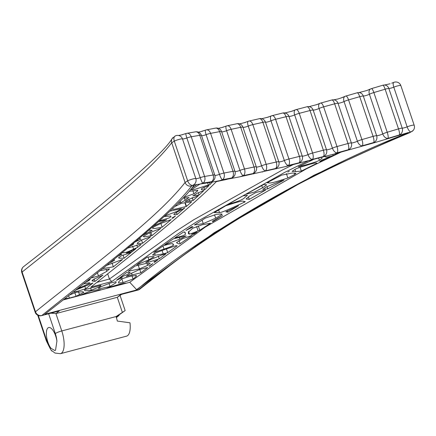 <?xml version="1.0" encoding="UTF-8"?>
<svg xmlns="http://www.w3.org/2000/svg" width="436" height="436" viewBox="0 0 436 436"><rect width="100%" height="100%" fill="white"/><g stroke="black" fill="none" stroke-linecap="round" stroke-linejoin="round"><path stroke-width="0.65" d="M50.968 348.288A11.919 4.622 75.1 0 1 46.619 336.875A11.919 4.622 75.1 0 1 48.014 327.883A11.919 4.622 75.1 0 1 48.718 327.523A11.919 4.622 75.1 0 1 56.92 341.148L55.525 350.25L54.892 350.549L50.968 348.288A13.244 5.134 75.1 0 1 46.668 340.434A5.297 0.812 -18.6 0 0 46.369 340.876C50.156 348.729 51.993 352.016 51.889 350.724L54.98 353.046L60.468 353.678L126.554 336.151A18.541 7.183 -104.9 0 0 127.644 335.595A18.541 7.183 -104.9 0 0 129.977 322.793L117.328 321.065A18.541 7.183 -104.9 0 0 116.058 316.552L125.159 310.579L116.178 316.923M119.093 315.005A7.946 3.079 -104.9 0 0 119.028 315.484L116.39 317.577M226.987 179.365L216.37 181.599C205.525 192.832 187.3 209.035 161.712 230.208C138.773 249.087 123.72 261.251 90.879 287.117L111.752 281.58L109.436 279.035L96.928 282.354M111.752 281.58L178.558 233.445L196.554 221.864L284.697 172.373L308.127 160.895M293.019 164.737L282.059 170.182L193.535 219.891L175.49 231.5L109.436 279.035L107.692 273.846M62.997 299.99L129.759 282.288L205.378 227.014L306.29 168.89L340.827 152.213M212.397 182.041L210.048 184.466L194.93 189.328L191.17 189.807L199.77 184.205M196.227 184.641L196.631 184.75L192.352 187.742M174.405 214.648C172.885 214.637 174.585 213.351 179.507 210.784L184.788 207.879L177.098 214.539L174.405 214.648L174.122 214.299M193.121 200.489L185.245 201.568L188.205 199.623L198.375 195.704L193.121 200.489L192.14 197.573M192.935 195.535L193.072 195.944L196.772 193.388L203.803 190.603L199.11 195.017L192.93 195.704M204.691 189.747L201.737 189.807L201.666 189.502C200.255 189.137 202.685 187.829 208.953 185.567L204.691 189.747L203.95 187.545M94.961 281.427L91.974 280.795L93.511 279.372L102.978 275.089L94.961 281.427L94.116 278.92M124.135 258.205L118.974 258.183L118.608 257.638L121.682 255.627L131.154 252.553L124.135 258.205L123.05 254.984M131.977 251.894L126.206 253.142L135.972 248.662A7341.848 1128.722 -18.6 0 1 131.977 251.894L131.558 250.645M142.626 243.255L137.215 243.67L137.433 242.928L141.351 240.138L150.545 236.775L142.626 243.255L141.542 240.045M151.951 235.614L144.207 236.89L143.221 236.465L149.15 232.998L160.819 228.279L151.951 235.614L150.791 232.165M162.143 227.172L154.66 228.519L152.567 228.328L152.954 227.717C152.257 227.647 155.014 226.197 161.222 223.363L171.217 219.548L162.143 227.172L160.911 223.51M175.435 215.962A3467.001 533.01 -18.6 0 1 172.803 218.207L171.866 218.18L175.435 215.962M175.446 206.266L181.425 203.296L191.666 201.797L186.461 206.413L178.885 208.266C173.855 209.525 171.784 209.656 172.678 208.664M106.15 265.568L122.62 259.42L113.355 266.832L102.302 268.68M127.383 248.209L138.719 244.754L141.199 244.416A6734.876 1035.407 -18.6 0 1 137.58 247.359L133.585 249.158C127.187 252.373 123.29 253.436 121.895 252.34M88.988 279.367L90.187 279.432L89.02 280.512L84.791 282.719M113.829 259.333L114.559 260.227L108.422 263.726M139.111 238.427L140.85 239.048L134.517 242.28M164.367 216.55L170.634 216.027L171.032 216.501L169.462 217.815L159.434 220.948M189.682 191.24L197.715 190.363L197.802 190.745L193.922 193.802L184.461 197.176M183.583 198.108L189.039 197.639M188.897 197.399L185.131 200.315L180.689 202.8L178.52 203.274M158.66 221.63L166.656 219.82L153.717 225.962M120.445 253.921L121.731 254.341L117.18 256.597M148.736 230.257L152.229 230.29L142.572 235.511M170.4 211.035L181.485 208.648L177.196 211.302L165.173 215.825M133.013 243.539L133.623 243.659L133.465 244.215L128.854 246.994M99.795 270.696L109.507 268.941L106.798 271.334L98.481 275.95L90.492 278.163M83.309 283.896L89.227 282.784L90.078 283.078L76.48 289.33M110.417 286.888L120.799 283.912L125.71 283.133L106.902 288.12L110.417 286.888M289.297 171.288L287.787 172.046A453.625 69.738 -18.6 0 1 289.297 171.288M263.736 184.504L266.728 184.842L262.521 187.823L254.422 192.074L245.784 194.293L263.736 184.504M242.994 195.851L247.446 195.274L244.743 197.557C243.326 199.345 238.427 201.405 230.05 203.726L228.311 204.266L242.994 195.851M205.454 218.027L216.387 214.381L221.439 213.972L222.142 214.289L215.678 218.213L203.258 223.619L194.429 224.976L205.454 218.027M191.873 226.616L193.044 226.889L185.992 230.431L191.873 226.616M183.616 231.99L185.115 232.268L185.147 233.293C186.761 234.448 183.316 235.985 174.814 237.898L183.616 231.99M173.468 238.759L186.199 235.898L179.828 239.168L164.721 244.738L173.468 238.759M172.907 244.449C175.092 244.825 172.127 246.378 164.007 249.109L153.772 252.428L163.271 245.746C170.618 243.539 173.828 243.103 172.907 244.449L173.141 244.89M126.663 272.429L130.184 272.407L127.312 274.517L120.047 277.53L126.663 272.429M281.721 175.119L292.36 173.021L295.979 173.315L294.85 174.405L287.88 178.03L281.122 180.117C273.726 182.526 269.579 183.442 268.685 182.869L267.023 182.755L281.721 175.119M225.853 205.705L229.636 204.533C238.149 201.721 242.776 200.642 243.511 201.307L244.978 201.895L234.873 206.604C225.744 210.779 220.621 212.768 219.493 212.561L214.321 212.588L225.853 205.705M245.223 201.568L244.978 201.895L244.809 201.394M150.137 263.366L147.613 265.404L139.46 268.881L128.211 271.252L135.176 265.993L145.826 263.48L150.229 263.535M136.735 264.832L147.079 257.229L151.979 256.553L154.131 256.744L148.899 259.807L136.735 264.832M193.84 234.252L191.486 234.355L197.023 232.099L193.84 234.252L193.573 233.462M199.775 230.263L198.097 230.922C191.9 233.413 188.995 234.448 189.382 234.012L188.428 233.778L188.423 232.175L192.69 228.29L202.141 224.785L210.463 223.232L199.775 230.263L198.315 225.924M249.272 199.377L246.078 198.99L249.081 196.391L255.883 192.494L265.726 190.009L249.272 199.377L248.427 196.87M267.808 188.853L262.777 189.458L266.091 187.088L280.735 181.054L284.059 180.046L267.808 188.853L267.023 186.515M167.691 252.618L163.238 253.899L155.2 255.213L152.507 255.033L153.603 254.112C153.396 253.768 157.151 252.226 164.873 249.49L175.915 245.708L177.207 245.784L167.691 252.618L166.443 248.912M159.233 258.837L148.513 262.216L145.706 262.385L150.796 259.469L161.914 254.907L165.936 253.899L159.233 258.837L158.268 255.954M153.864 261.911L157.685 259.987L154.611 262.298L153.87 261.998M140.888 272.822L126.266 276.353L130.277 273.835L139.656 269.492L147.744 267.513L140.888 272.822L139.754 269.453M192.276 235.315L180.144 243.708L179.082 243.937L176.94 243.059L176.673 242.547L182.526 238.748L192.276 235.315M227.821 212.245L225.832 211.782L238.547 205.716L227.821 212.245L227.32 210.762M301.347 171.076L295.701 171.604L292.098 171.353L294.409 169.811C295.641 168.77 299.728 167.271 306.661 165.309C313.462 163.069 316.852 162.421 316.841 163.358L301.347 171.076L300.088 167.326M320.122 161.761L319.866 161.456L322.378 159.799L330.085 156.976L320.122 161.761L319.926 161.178M213.068 221.548L212.245 221.412L222.611 215.488L213.068 221.548L212.833 220.845M149.248 265.715L149.423 266.233L150.9 264.707L152.856 263.622L149.423 266.233L148.921 266.091M110.025 286.463L100.972 288.463L98.313 288.332L100.711 286.828L110.15 283.062L116.069 281.727L115.96 282.779L110.025 286.463L109.005 283.438M121.846 278.768L130.587 276.184L136.321 275.519L136.217 276.495L133.056 279.007L123.105 282.604L118.538 283.029L118.657 281.89L121.846 278.768M116.483 280.321A1984.443 305.086 -18.6 0 1 119.328 278.092L122.271 277.607L116.483 280.321M339.377 152.611L333.175 155.516C327.452 157.396 324.902 157.674 325.523 156.333M321.659 157.396L322.084 158.241L319.365 160.306C318.302 161.091 314.28 162.486 307.309 164.503L298.284 166.825L313.184 159.62M100.809 289.738L80.202 295.199L90.764 290.926L98.291 289.591L100.809 289.738M69.084 295.188L76.262 292.234L82.726 291.738L83.865 292.311L76.066 296.3L69.417 298.06L64.512 298.796M75.27 290.289L92.988 282.986A11814.118 1816.278 -18.6 0 1 85.658 288.757L77.995 291.112L72.823 292.224M85.205 289.531L100.498 285.476L101.054 285.645L98.607 287.193L91.337 290.163L85.44 290.763L84.35 290.218L85.205 289.531M113.355 266.832L112.025 262.881M177.098 214.539L176.417 212.512M186.461 206.413L185.191 202.626M199.11 195.017L198.309 192.63M210.048 184.466L209.416 182.586M85.658 288.757L84.797 286.196M137.58 247.359L136.8 245.037M172.803 218.207L172.596 217.597M58.288 311.206L41.851 315.49A5.297 2.055 75.1 0 1 41.534 315.648L58.288 311.206M121.513 294.442L117.295 297.308L55.922 313.582L50.859 313.173M41.534 315.648A5.297 5.297 0 0 1 35.158 312.214A5.297 0.812 -18.6 0 1 35.474 311.767L22.116 272.075A5.297 0.812 161.4 0 0 21.8 272.522L35.169 312.209M175.321 135.912L172.122 138.621A5.297 5.156 -149.7 0 0 171.719 142.79C142.79 179.774 77.27 227.565 22.116 272.075A5.297 4.796 -128 0 1 23.555 266.663C68.141 232.072 106.586 200.773 138.888 172.787C157.396 156.382 168.481 144.981 172.149 138.566A5.297 5.156 -149.7 0 1 172.727 137.771M21.8 272.522A5.297 5.297 0 0 1 23.56 266.663A5.297 4.796 -128 0 1 23.669 266.581M191.736 185.91C162.524 223.254 97.043 270.909 41.851 315.49A5.297 4.796 -128 0 1 35.474 311.767C90.617 267.257 156.164 219.461 185.077 182.482A5.297 5.156 30.3 0 0 191.736 185.91L192.598 185.355A5.297 3.194 -115.3 0 1 187.66 180.815A5.297 0.812 -18.6 0 1 195.84 178.602L182.482 138.915A5.297 5.167 -65.1 0 0 179.801 135.901L179.801 135.901A5.297 5.297 0 0 0 175.299 135.918A5.297 3.194 -115.3 0 1 175.321 135.907M406.81 133.389C329.447 163.042 211.22 226.48 136.833 289.891L44.772 314.302C130.953 247.517 180.646 204.566 193.846 185.458L194.298 184.989L211.689 182.183L240.023 176.776L285.286 166.628L334.243 154.012L375.407 142.419L408.33 132.549L406.81 133.389A9.27 1.428 161.4 0 0 410.848 131.939L409.469 132.718C258.145 195.742 194.347 245.844 138.212 289.94L120.756 294.567L137.896 290.098A5.297 2.055 -104.9 0 0 138.212 289.94A5.297 4.845 -129.2 0 0 139.891 289.079A5.297 4.845 -129.2 0 0 139.989 288.997M119.028 315.484L116.314 317.348M199.519 184.248A9.27 1.428 161.4 0 0 202.795 183.175A5.297 0.681 70.2 0 1 200.211 177.67L186.853 137.978A5.297 0.812 -18.6 0 1 191.246 136.762A5.297 3.81 -99.3 0 0 186.908 133.296A5.297 5.297 0 0 0 185.976 133.536A5.297 0.681 70.2 0 0 186.853 137.978A3.973 0.61 161.4 0 1 182.482 138.915A5.297 0.812 161.4 0 0 174.302 141.122L187.66 180.815L185.077 182.482L171.719 142.79L174.302 141.122A5.297 3.194 -115.3 0 1 175.299 135.918M193.846 185.458A9.27 1.428 161.4 0 1 192.598 185.355A5.297 5.167 -65.1 0 0 195.84 178.602A3.973 0.61 -18.6 0 0 200.211 177.67A5.297 0.812 -18.6 0 1 204.604 176.455L191.246 136.762L199.77 135.318L213.128 175.01A5.297 3.695 80.1 0 1 211.433 181.714A5.297 5.167 27.9 0 0 214.447 179.229L214.447 179.229A5.297 5.297 0 0 0 214.785 175.059A5.297 0.812 161.4 0 0 213.128 175.01L204.604 176.455A5.297 3.81 -99.3 0 1 202.795 183.175L211.433 181.714A9.27 1.428 161.4 0 0 211.689 182.183M182.82 134.631L178.597 135.509M195.399 131.857A5.297 3.695 80.1 0 1 195.492 131.841A5.297 3.695 80.1 0 1 199.77 135.318A5.297 0.812 161.4 0 1 201.427 135.367A5.297 5.297 0 0 0 195.497 131.841L186.902 133.296M215.466 128.146A5.297 3.417 78.9 0 1 215.548 128.13A5.297 3.417 78.9 0 1 219.646 131.639L233.004 171.332A5.297 3.417 78.9 0 1 231.598 177.981A5.297 5.216 11.5 0 0 234.95 171.403A5.297 0.812 161.4 0 0 234.95 171.332A5.297 0.812 161.4 0 0 233.004 171.332L223.941 173.059A5.297 0.812 -18.6 0 0 219.466 174.356A5.297 1.057 69.6 0 0 222.404 179.736A5.297 3.543 -100.5 0 0 223.941 173.059L210.588 133.367A5.297 3.543 -100.5 0 0 206.408 129.874A5.297 5.297 0 0 0 205.53 130.113A5.297 1.057 69.6 0 0 206.108 134.664L219.466 174.356A3.973 0.61 -18.6 0 1 214.894 175.414M202.435 131.231L198.451 132.173M235.118 174.068L235.118 174.068A5.297 5.297 0 0 0 234.95 171.326L221.592 131.639A5.297 0.812 161.4 0 0 219.646 131.639L210.588 133.367A5.297 0.812 -18.6 0 0 206.108 134.664A3.973 0.61 161.4 0 1 201.388 135.623M236.753 123.77A5.297 3.101 77.8 0 1 236.824 123.753A5.297 3.101 77.8 0 1 240.71 127.307L254.068 166.999A5.297 3.101 77.8 0 1 252.973 173.583A5.297 5.232 -13.6 0 0 256.455 167.375A5.297 5.297 0 0 0 256.324 166.934A5.297 0.812 161.4 0 0 254.068 166.999L244.492 169.021A5.297 0.812 -18.6 0 0 239.947 170.4A5.297 1.45 68.9 0 0 243.255 175.632A5.297 3.243 -101.7 0 0 244.492 169.021L231.135 129.329A5.297 3.243 -101.7 0 0 227.156 125.791A5.297 5.297 0 0 0 226.317 126.037A5.297 1.45 68.9 0 0 226.589 130.707L239.947 170.4A3.973 0.61 -18.6 0 1 235.009 171.522M223.325 127.159L218.403 128.353M256.455 167.375L256.455 167.375A5.297 5.232 -13.6 0 0 256.33 166.944L242.972 127.252A3.973 0.61 161.4 0 0 248.248 126.086L261.605 165.778A5.297 1.842 68.1 0 0 265.284 170.868A5.297 2.916 -102.7 0 0 266.194 164.323L252.836 124.631A5.297 2.916 -102.7 0 0 249.092 121.05A5.297 5.297 0 0 0 248.28 121.301A5.297 1.842 68.1 0 0 248.248 126.086A5.297 0.812 -18.6 0 1 252.836 124.631L262.881 122.325L276.239 162.018A5.297 2.758 76.8 0 1 275.487 168.525A5.297 5.227 -41.2 0 0 278.811 161.827A5.297 0.812 161.4 0 0 276.239 162.018L266.194 164.323A5.297 0.812 -18.6 0 0 261.605 165.778A3.973 0.61 -18.6 0 1 256.335 166.961L256.455 167.375M245.414 122.418L239.549 123.879M265.453 122.135A5.297 5.227 -41.2 0 0 264.439 120.38L264.439 120.38A5.297 5.297 0 0 0 259.251 118.712A5.297 2.758 76.8 0 1 262.881 122.325A5.297 0.812 161.4 0 1 265.453 122.135A3.973 0.61 161.4 0 0 270.979 120.816L284.337 160.508A5.297 2.235 67.3 0 0 288.381 165.446A5.297 2.562 -103.7 0 0 288.943 158.987L275.585 119.295A5.297 2.562 -103.7 0 0 272.102 115.649A5.297 5.297 0 0 0 271.306 115.911A5.297 2.235 67.3 0 0 270.979 120.816A5.297 0.812 -18.6 0 1 275.585 119.295L286.038 116.712L299.396 156.404A5.297 2.398 75.9 0 1 298.992 162.824A5.297 5.183 -61.2 0 0 302.262 156.083A5.297 0.812 161.4 0 0 299.396 156.404L288.943 158.987A5.297 0.812 -18.6 0 0 284.337 160.508A3.973 0.61 -18.6 0 1 278.811 161.827L265.453 122.135M268.587 117.017L261.393 118.788M288.905 116.396A5.297 5.183 -61.2 0 0 286.517 113.529L286.517 113.529A5.297 5.297 0 0 0 282.681 113.033A5.297 2.398 75.9 0 1 286.038 116.712A5.297 0.812 161.4 0 1 288.905 116.396A3.973 0.61 161.4 0 0 294.649 114.93L308.007 154.622A5.297 2.605 66.4 0 0 312.399 159.413A5.297 2.202 -104.5 0 0 312.601 153.036L299.243 113.349A5.297 2.202 -104.5 0 0 296.039 109.627A5.297 5.297 0 0 0 295.248 109.905A5.297 2.605 66.4 0 0 294.649 114.93A5.297 0.812 -18.6 0 1 299.243 113.349L310.023 110.521L323.381 150.207A5.297 2.044 75.1 0 1 323.327 156.54A5.297 5.118 -73.3 0 0 326.51 149.766A5.297 0.812 161.4 0 0 323.381 150.207L312.601 153.036A5.297 0.812 -18.6 0 0 308.007 154.622A3.973 0.61 -18.6 0 1 302.262 156.083L288.905 116.396M292.703 110.989L284.801 113.011L286.517 113.529M313.152 110.074A5.297 5.118 -73.3 0 0 309.822 106.815L309.822 106.815A5.297 5.297 0 0 0 306.944 106.771A5.297 2.044 75.1 0 1 310.023 110.521A5.297 0.812 161.4 0 1 313.152 110.074A3.973 0.61 161.4 0 0 319.065 108.482L332.423 148.175A5.297 2.938 65.5 0 0 337.121 152.823A5.297 1.853 -105.3 0 0 336.984 146.545L323.626 106.853A5.297 1.853 -105.3 0 0 320.7 103.059A5.297 5.297 0 0 0 319.893 103.354A5.297 2.938 65.5 0 0 319.065 108.482A5.297 0.812 -18.6 0 1 323.626 106.853L334.646 103.812L348.004 143.504A5.297 1.706 74.4 0 1 348.282 149.744A5.297 5.03 -80.5 0 0 351.367 142.948A5.297 0.812 161.4 0 0 348.004 143.504L336.984 146.545A5.297 0.812 -18.6 0 0 332.423 148.175A3.973 0.61 -18.6 0 1 326.51 149.766L313.152 110.074M317.55 104.4L308.988 106.667M338.009 103.256A5.297 5.03 -80.5 0 0 334.129 99.871L334.129 99.871A5.297 5.297 0 0 0 331.834 99.991A5.297 1.706 74.4 0 1 334.646 103.812A5.297 0.812 161.4 0 1 338.009 103.256A3.973 0.61 161.4 0 0 344.042 101.555L357.4 141.248A5.297 3.216 64.6 0 0 362.36 145.782A5.297 1.531 -105.9 0 0 361.913 139.585L348.555 99.893A5.297 1.531 -105.9 0 0 345.879 96.034A5.297 5.297 0 0 0 345.056 96.345A5.297 3.216 64.6 0 0 344.042 101.555A5.297 0.812 -18.6 0 1 348.555 99.893L359.733 96.683L373.091 136.375A5.297 1.406 73.9 0 1 373.668 142.534A5.297 4.938 -85 0 0 376.65 135.721A5.297 0.812 161.4 0 0 373.091 136.375L361.913 139.585A5.297 0.812 -18.6 0 0 357.4 141.248A3.973 0.61 -18.6 0 1 351.367 142.948L338.009 103.256M342.892 97.348L338.009 98.972L333.769 99.833M363.292 96.029A5.297 4.938 -85 0 0 359.101 92.601A5.297 5.297 0 0 0 357.166 92.792A5.297 1.406 73.9 0 1 359.733 96.683A5.297 0.812 161.4 0 1 363.292 96.029A3.973 0.61 161.4 0 0 369.406 94.241L382.764 133.934A5.297 3.45 63.7 0 0 387.942 138.359A5.297 1.254 -106.4 0 0 387.223 132.244L373.865 92.552A5.297 1.254 -106.4 0 0 371.418 88.622A5.297 5.297 0 0 0 370.567 88.955A5.297 3.45 63.7 0 0 369.406 94.241A5.297 0.812 -18.6 0 1 373.865 92.552L385.146 89.206L398.504 128.893A5.297 1.139 73.4 0 1 399.332 134.975A5.297 4.845 -88 0 0 402.215 128.157A5.297 0.812 161.4 0 0 398.504 128.893L387.223 132.244A5.297 0.812 -18.6 0 0 382.764 133.934A3.973 0.61 -18.6 0 1 376.65 135.721L363.292 96.029M366.905 90.492L358.975 92.596M388.858 88.47A5.297 4.845 -88 0 0 384.492 85.031L384.492 85.031A5.297 5.297 0 0 0 382.792 85.249A5.297 1.139 73.4 0 1 385.146 89.206A5.297 0.812 161.4 0 1 388.858 88.47A3.973 0.61 161.4 0 0 393.79 87.167L407.148 126.854A5.297 1.864 68.1 0 0 410.848 131.939A5.297 5.15 -149.2 0 0 413.726 129.688A5.297 5.297 0 0 0 414.2 125.285A5.297 0.812 -18.6 0 0 407.148 126.854A3.973 0.61 -18.6 0 1 402.215 128.157L388.858 88.47M400.848 85.63A5.297 0.812 161.4 0 0 400.842 85.603A5.297 5.297 0 0 0 393.839 82.371A5.297 1.864 68.1 0 0 393.79 87.167A5.297 0.812 161.4 0 1 400.842 85.598L414.195 125.296M390.116 83.772L384.465 85.031M393.839 82.371L391.719 83.183M286.381 173.593L287.88 178.03M294.387 173.032L294.85 174.405M332.788 154.366L333.175 155.516M154.349 261.513L154.611 262.298M179.065 240.509L180.144 243.708M243.74 201.318L244.111 202.408M132.004 275.89L133.056 279.007M135.803 275.269L136.217 276.495M68.583 295.586L69.417 298.06M74.818 292.6L76.066 296.3M136.833 289.891L129.759 282.288M188.913 199.214L189.546 201.105M268.402 182.03L268.685 182.869M229.919 203.329L230.05 203.726M218.632 209.994L219.493 212.561M202.086 220.131L203.258 223.619M179.191 237.26L179.828 239.168M149.744 232.693L150.84 235.941M162.95 245.964L164.007 249.109M60.468 353.678A18.541 7.183 -104.9 0 0 61.558 353.116A18.541 7.183 -104.9 0 0 64.01 341.557A18.541 7.183 -104.9 0 0 61.77 330.946L55.922 313.582L59.383 310.835M48.652 313.762L55.318 333.573A13.244 5.134 75.1 0 1 56.92 341.148M46.668 340.434L38.264 315.462M120.756 294.567L117.295 297.308L122.353 312.334M116.058 316.552L61.77 330.946A5.297 0.812 161.4 0 0 55.318 333.573M409.889 132.626A5.297 2.076 -112.4 0 1 409.813 132.658A5.297 2.076 -112.4 0 1 409.469 132.718M201.432 135.4A5.297 0.812 161.4 0 0 201.432 135.373L214.785 175.065M219.134 180.842A9.27 1.428 161.4 0 0 222.404 179.736L231.598 177.981A9.27 1.428 161.4 0 0 232.083 178.373M221.592 131.71A5.297 0.812 161.4 0 0 221.592 131.639A5.297 5.297 0 0 0 215.553 128.124L206.402 129.874M221.597 131.77A3.973 0.61 161.4 0 0 226.589 130.707A5.297 0.812 -18.6 0 1 231.135 129.329L240.71 127.307A5.297 0.812 161.4 0 1 242.966 127.241A5.297 5.297 0 0 0 236.83 123.753L227.151 125.797M240.023 176.776A9.27 1.428 161.4 0 0 243.255 175.632L252.973 173.583A9.27 1.428 161.4 0 0 253.698 173.888M262.112 172.029A9.27 1.428 161.4 0 0 265.284 170.868L275.487 168.525A9.27 1.428 161.4 0 0 276.446 168.737M285.286 166.628A9.27 1.428 161.4 0 0 288.381 165.446L298.992 162.824A9.27 1.428 161.4 0 0 300.191 162.95M282.626 113.049A5.297 2.398 75.9 0 1 282.675 113.038L272.097 115.649M309.397 160.601A9.27 1.428 161.4 0 0 312.399 159.413L323.327 156.54A9.27 1.428 161.4 0 0 324.733 156.579M306.895 106.782A5.297 2.044 75.1 0 1 306.939 106.771L296.039 109.632M334.243 154.012A9.27 1.428 161.4 0 0 337.121 152.823L348.282 149.744A9.27 1.428 161.4 0 0 349.863 149.706M331.796 100.002A5.297 1.706 74.4 0 1 331.829 99.991L320.694 103.065M359.591 146.965A9.27 1.428 161.4 0 0 362.36 145.782L373.668 142.534A9.27 1.428 161.4 0 0 375.407 142.419M357.133 92.803A5.297 1.406 73.9 0 1 357.16 92.792L345.879 96.034M385.271 139.536A9.27 1.428 161.4 0 0 387.942 138.359L399.332 134.975A9.27 1.428 161.4 0 0 401.207 134.806M382.764 85.254A5.297 1.139 73.4 0 1 382.786 85.249L371.412 88.628M90.639 288.092L91.337 290.163M88.71 279.59L89.02 280.512M147.946 256.973L148.899 259.807M137.683 239.631L138.049 240.721M196.614 226.518L198.097 230.922M188.488 231.358L189.382 234.012M184.891 202.675L186.183 206.517M197.601 190.15L197.802 190.745M192.848 190.625L193.922 193.802M184.324 197.928L185.131 200.315M180.264 201.536L180.689 202.8M184.684 231.914L185.147 233.293M162.094 250.504L163.238 253.899M154.611 253.474L155.2 255.213M148.066 260.886L148.513 262.216M131.503 273.078L132.195 275.143M92.803 279.907L93.239 281.209M176.656 242.203L176.94 243.059M132.577 246.166L133.585 249.158M146.109 232.502L146.463 233.554M261.764 185.556L262.521 187.823M294.992 169.495L295.701 171.604M318.651 158.192L319.365 160.306M207.634 182.891L208.381 185.109M214.528 214.795L215.678 218.213M133.236 243.522L133.465 244.215M106.112 269.295L106.798 271.334M97.37 272.647L98.481 275.95M146.916 263.339L147.613 265.404M138.185 265.088L139.46 268.881M121.818 278.784L123.105 282.604M135.939 275.28L136.266 276.244M78.48 291.689L79.505 294.747M80.001 286.534L80.377 287.656M136.599 289.64L214.283 232.655L313.931 175.245L407.529 132.757M46.369 340.876L37.736 315.228M120.102 295.559L125.159 310.579M137.896 290.098A5.297 5.297 0 0 0 139.891 289.079L168.367 266.75C195.29 245.806 230.066 222.998 272.691 198.32C308.405 177.774 354.108 155.886 409.813 132.658L413.121 130.506M179.801 135.901L178.76 135.487M185.976 133.536L181.332 134.969M205.53 130.113L200.936 131.59M226.317 126.037L221.815 127.552M256.324 166.934L242.966 127.241M248.28 121.301L243.888 122.838M259.246 118.717L249.087 121.05M271.306 115.911L267.034 117.469M295.248 109.905L291.117 111.469M319.893 103.354L315.937 104.913M345.056 96.345L341.257 97.893M370.567 88.955L366.91 90.492"/></g></svg>
